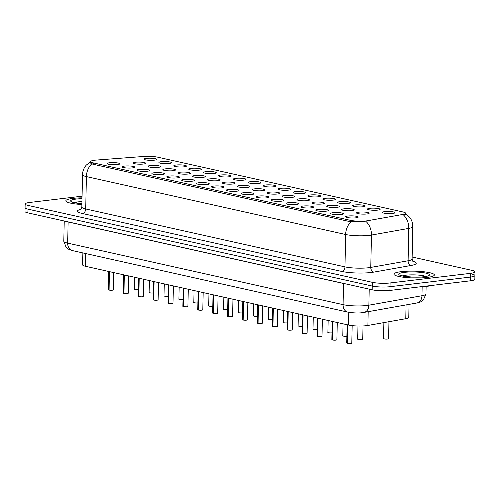 <?xml version="1.0" encoding="UTF-8"?>
<svg xmlns="http://www.w3.org/2000/svg" width="500" height="500" viewBox="0 0 500 500"><rect width="100%" height="100%" fill="white"/><g stroke="black" fill="none" stroke-linecap="round" stroke-linejoin="round"><path stroke-width="0.75" d="M369.781 208.3A6.319 1.062 -178.8 0 1 376.8 208.325A6.319 1.062 -178.8 0 1 380.094 209.444A6.319 1.062 -178.8 0 1 377.85 210.1A6.319 1.062 -178.8 0 1 371.419 210.138A6.319 1.062 -178.8 0 1 367.531 209.181A6.319 1.062 -178.8 0 1 369.781 208.3M354.881 204.969A6.319 1.062 -178.8 0 1 361.9 204.994A6.319 1.062 -178.8 0 1 365.2 206.112A6.319 1.062 -178.8 0 1 362.95 206.775A6.319 1.062 -178.8 0 1 356.519 206.806A6.319 1.062 -178.8 0 1 352.631 205.85A6.319 1.062 -178.8 0 1 354.881 204.969M339.981 201.644A6.319 1.062 -178.8 0 1 347 201.669A6.319 1.062 -178.8 0 1 350.3 202.787A6.319 1.062 -178.8 0 1 348.05 203.444A6.319 1.062 -178.8 0 1 341.619 203.481A6.319 1.062 -178.8 0 1 337.731 202.525A6.319 1.062 -178.8 0 1 339.981 201.644M325.087 198.312A6.319 1.062 -178.8 0 1 332.1 198.337A6.319 1.062 -178.8 0 1 335.4 199.456A6.319 1.062 -178.8 0 1 333.15 200.119A6.319 1.062 -178.8 0 1 326.719 200.15A6.319 1.062 -178.8 0 1 322.831 199.194A6.319 1.062 -178.8 0 1 325.087 198.312M310.188 194.988A6.319 1.062 -178.8 0 1 317.206 195.012A6.319 1.062 -178.8 0 1 320.5 196.131A6.319 1.062 -178.8 0 1 318.256 196.788A6.319 1.062 -178.8 0 1 311.825 196.825A6.319 1.062 -178.8 0 1 307.938 195.863A6.319 1.062 -178.8 0 1 310.188 194.988M295.287 191.656A6.319 1.062 -178.8 0 1 302.306 191.681A6.319 1.062 -178.8 0 1 305.6 192.8A6.319 1.062 -178.8 0 1 303.356 193.463A6.319 1.062 -178.8 0 1 296.925 193.494A6.319 1.062 -178.8 0 1 293.038 192.537A6.319 1.062 -178.8 0 1 295.287 191.656M280.387 188.331A6.319 1.062 -178.8 0 1 287.406 188.35A6.319 1.062 -178.8 0 1 290.7 189.469A6.319 1.062 -178.8 0 1 288.456 190.131A6.319 1.062 -178.8 0 1 282.025 190.169A6.319 1.062 -178.8 0 1 278.137 189.206A6.319 1.062 -178.8 0 1 280.387 188.331M265.487 185A6.319 1.062 -178.8 0 1 272.506 185.025A6.319 1.062 -178.8 0 1 275.8 186.144A6.319 1.062 -178.8 0 1 273.556 186.806A6.319 1.062 -178.8 0 1 267.125 186.838A6.319 1.062 -178.8 0 1 263.238 185.881A6.319 1.062 -178.8 0 1 265.487 185M250.588 181.675A6.319 1.062 -178.8 0 1 257.606 181.694A6.319 1.062 -178.8 0 1 260.906 182.812A6.319 1.062 -178.8 0 1 258.656 183.475A6.319 1.062 -178.8 0 1 252.225 183.512A6.319 1.062 -178.8 0 1 248.337 182.55A6.319 1.062 -178.8 0 1 250.588 181.675M235.688 178.344A6.319 1.062 -178.8 0 1 242.706 178.369A6.319 1.062 -178.8 0 1 246.006 179.488A6.319 1.062 -178.8 0 1 243.756 180.144A6.319 1.062 -178.8 0 1 237.325 180.181A6.319 1.062 -178.8 0 1 233.438 179.225A6.319 1.062 -178.8 0 1 235.688 178.344M220.794 175.012A6.319 1.062 -178.8 0 1 227.806 175.037A6.319 1.062 -178.8 0 1 231.106 176.156A6.319 1.062 -178.8 0 1 228.856 176.819A6.319 1.062 -178.8 0 1 222.425 176.85A6.319 1.062 -178.8 0 1 218.538 175.894A6.319 1.062 -178.8 0 1 220.794 175.012M205.894 171.688A6.319 1.062 -178.8 0 1 212.913 171.713A6.319 1.062 -178.8 0 1 216.206 172.831A6.319 1.062 -178.8 0 1 213.962 173.487A6.319 1.062 -178.8 0 1 207.531 173.525A6.319 1.062 -178.8 0 1 203.644 172.569A6.319 1.062 -178.8 0 1 205.894 171.688M190.994 168.356A6.319 1.062 -178.8 0 1 198.012 168.381A6.319 1.062 -178.8 0 1 201.306 169.5A6.319 1.062 -178.8 0 1 199.062 170.162A6.319 1.062 -178.8 0 1 192.631 170.194A6.319 1.062 -178.8 0 1 188.744 169.237A6.319 1.062 -178.8 0 1 190.994 168.356M176.094 165.031A6.319 1.062 -178.8 0 1 183.113 165.056A6.319 1.062 -178.8 0 1 186.406 166.175A6.319 1.062 -178.8 0 1 184.163 166.831A6.319 1.062 -178.8 0 1 177.731 166.869A6.319 1.062 -178.8 0 1 173.844 165.906A6.319 1.062 -178.8 0 1 176.094 165.031M161.194 161.7A6.319 1.062 -178.8 0 1 168.212 161.725A6.319 1.062 -178.8 0 1 171.506 162.844A6.319 1.062 -178.8 0 1 169.262 163.506A6.319 1.062 -178.8 0 1 162.831 163.538A6.319 1.062 -178.8 0 1 158.944 162.581A6.319 1.062 -178.8 0 1 161.194 161.7M146.294 158.375A6.319 1.062 -178.8 0 1 153.312 158.394A6.319 1.062 -178.8 0 1 156.613 159.512A6.319 1.062 -178.8 0 1 154.362 160.175A6.319 1.062 -178.8 0 1 147.931 160.212A6.319 1.062 -178.8 0 1 144.044 159.25A6.319 1.062 -178.8 0 1 146.294 158.375M384.681 211.631A6.319 1.062 -178.8 0 1 391.7 211.65A6.319 1.062 -178.8 0 1 394.994 212.769A6.319 1.062 -178.8 0 1 392.75 213.431A6.319 1.062 -178.8 0 1 386.319 213.469A6.319 1.062 -178.8 0 1 382.431 212.506A6.319 1.062 -178.8 0 1 384.681 211.631M343.931 208.837A6.319 1.062 -178.8 0 1 350.95 208.863A6.319 1.062 -178.8 0 1 354.244 209.981A6.319 1.062 -178.8 0 1 352 210.637A6.319 1.062 -178.8 0 1 345.569 210.675A6.319 1.062 -178.8 0 1 341.681 209.713A6.319 1.062 -178.8 0 1 343.931 208.837M329.031 205.506A6.319 1.062 -178.8 0 1 336.05 205.531A6.319 1.062 -178.8 0 1 339.344 206.65A6.319 1.062 -178.8 0 1 337.1 207.312A6.319 1.062 -178.8 0 1 330.669 207.344A6.319 1.062 -178.8 0 1 326.781 206.388A6.319 1.062 -178.8 0 1 329.031 205.506M314.131 202.181A6.319 1.062 -178.8 0 1 321.15 202.2A6.319 1.062 -178.8 0 1 324.45 203.319A6.319 1.062 -178.8 0 1 322.2 203.981A6.319 1.062 -178.8 0 1 315.769 204.019A6.319 1.062 -178.8 0 1 311.881 203.056A6.319 1.062 -178.8 0 1 314.131 202.181M299.231 198.85A6.319 1.062 -178.8 0 1 306.25 198.875A6.319 1.062 -178.8 0 1 309.55 199.994A6.319 1.062 -178.8 0 1 307.3 200.656A6.319 1.062 -178.8 0 1 300.869 200.688A6.319 1.062 -178.8 0 1 296.981 199.731A6.319 1.062 -178.8 0 1 299.231 198.85M284.337 195.525A6.319 1.062 -178.8 0 1 291.356 195.544A6.319 1.062 -178.8 0 1 294.65 196.663A6.319 1.062 -178.8 0 1 292.406 197.325A6.319 1.062 -178.8 0 1 285.969 197.362A6.319 1.062 -178.8 0 1 282.087 196.4A6.319 1.062 -178.8 0 1 284.337 195.525M269.438 192.194A6.319 1.062 -178.8 0 1 276.456 192.219A6.319 1.062 -178.8 0 1 279.75 193.337A6.319 1.062 -178.8 0 1 277.506 193.994A6.319 1.062 -178.8 0 1 271.075 194.031A6.319 1.062 -178.8 0 1 267.188 193.075A6.319 1.062 -178.8 0 1 269.438 192.194M254.537 188.863A6.319 1.062 -178.8 0 1 261.556 188.888A6.319 1.062 -178.8 0 1 264.85 190.006A6.319 1.062 -178.8 0 1 262.606 190.669A6.319 1.062 -178.8 0 1 256.175 190.7A6.319 1.062 -178.8 0 1 252.288 189.744A6.319 1.062 -178.8 0 1 254.537 188.863M239.638 185.538A6.319 1.062 -178.8 0 1 246.656 185.562A6.319 1.062 -178.8 0 1 249.95 186.681A6.319 1.062 -178.8 0 1 247.706 187.338A6.319 1.062 -178.8 0 1 241.275 187.375A6.319 1.062 -178.8 0 1 237.387 186.419A6.319 1.062 -178.8 0 1 239.638 185.538M224.737 182.206A6.319 1.062 -178.8 0 1 231.756 182.231A6.319 1.062 -178.8 0 1 235.05 183.35A6.319 1.062 -178.8 0 1 232.806 184.013A6.319 1.062 -178.8 0 1 226.375 184.044A6.319 1.062 -178.8 0 1 222.488 183.088A6.319 1.062 -178.8 0 1 224.737 182.206M209.838 178.881A6.319 1.062 -178.8 0 1 216.856 178.906A6.319 1.062 -178.8 0 1 220.156 180.025A6.319 1.062 -178.8 0 1 217.906 180.681A6.319 1.062 -178.8 0 1 211.475 180.719A6.319 1.062 -178.8 0 1 207.587 179.756A6.319 1.062 -178.8 0 1 209.838 178.881M194.938 175.55A6.319 1.062 -178.8 0 1 201.956 175.575A6.319 1.062 -178.8 0 1 205.256 176.694A6.319 1.062 -178.8 0 1 203.006 177.356A6.319 1.062 -178.8 0 1 196.575 177.387A6.319 1.062 -178.8 0 1 192.688 176.431A6.319 1.062 -178.8 0 1 194.938 175.55M180.044 172.225A6.319 1.062 -178.8 0 1 187.062 172.244A6.319 1.062 -178.8 0 1 190.356 173.363A6.319 1.062 -178.8 0 1 188.113 174.025A6.319 1.062 -178.8 0 1 181.681 174.062A6.319 1.062 -178.8 0 1 177.794 173.1A6.319 1.062 -178.8 0 1 180.044 172.225M165.144 168.894A6.319 1.062 -178.8 0 1 172.162 168.919A6.319 1.062 -178.8 0 1 175.456 170.037A6.319 1.062 -178.8 0 1 173.212 170.7A6.319 1.062 -178.8 0 1 166.781 170.731A6.319 1.062 -178.8 0 1 162.894 169.775A6.319 1.062 -178.8 0 1 165.144 168.894M150.244 165.569A6.319 1.062 -178.8 0 1 157.262 165.588A6.319 1.062 -178.8 0 1 160.556 166.706A6.319 1.062 -178.8 0 1 158.312 167.369A6.319 1.062 -178.8 0 1 151.881 167.406A6.319 1.062 -178.8 0 1 147.994 166.444A6.319 1.062 -178.8 0 1 150.244 165.569M135.344 162.237A6.319 1.062 -178.8 0 1 142.363 162.262A6.319 1.062 -178.8 0 1 145.656 163.381A6.319 1.062 -178.8 0 1 143.412 164.037A6.319 1.062 -178.8 0 1 136.981 164.075A6.319 1.062 -178.8 0 1 133.094 163.119A6.319 1.062 -178.8 0 1 135.344 162.237M358.831 212.162A6.319 1.062 -178.8 0 1 365.85 212.188A6.319 1.062 -178.8 0 1 369.144 213.306A6.319 1.062 -178.8 0 1 366.9 213.969A6.319 1.062 -178.8 0 1 360.469 214A6.319 1.062 -178.8 0 1 356.581 213.044A6.319 1.062 -178.8 0 1 358.831 212.162M332.981 212.7A6.319 1.062 -178.8 0 1 340 212.725A6.319 1.062 -178.8 0 1 343.294 213.844A6.319 1.062 -178.8 0 1 341.05 214.506A6.319 1.062 -178.8 0 1 334.619 214.537A6.319 1.062 -178.8 0 1 330.731 213.581A6.319 1.062 -178.8 0 1 332.981 212.7M318.081 209.375A6.319 1.062 -178.8 0 1 325.1 209.394A6.319 1.062 -178.8 0 1 328.394 210.512A6.319 1.062 -178.8 0 1 326.15 211.175A6.319 1.062 -178.8 0 1 319.719 211.213A6.319 1.062 -178.8 0 1 315.831 210.25A6.319 1.062 -178.8 0 1 318.081 209.375M303.181 206.044A6.319 1.062 -178.8 0 1 310.2 206.069A6.319 1.062 -178.8 0 1 313.494 207.188A6.319 1.062 -178.8 0 1 311.25 207.844A6.319 1.062 -178.8 0 1 304.819 207.881A6.319 1.062 -178.8 0 1 300.931 206.925A6.319 1.062 -178.8 0 1 303.181 206.044M288.281 202.712A6.319 1.062 -178.8 0 1 295.3 202.738A6.319 1.062 -178.8 0 1 298.594 203.856A6.319 1.062 -178.8 0 1 296.35 204.519A6.319 1.062 -178.8 0 1 289.919 204.55A6.319 1.062 -178.8 0 1 286.031 203.594A6.319 1.062 -178.8 0 1 288.281 202.712M273.381 199.387A6.319 1.062 -178.8 0 1 280.4 199.412A6.319 1.062 -178.8 0 1 283.7 200.531A6.319 1.062 -178.8 0 1 281.45 201.188A6.319 1.062 -178.8 0 1 275.019 201.225A6.319 1.062 -178.8 0 1 271.131 200.269A6.319 1.062 -178.8 0 1 273.381 199.387M258.488 196.056A6.319 1.062 -178.8 0 1 265.5 196.081A6.319 1.062 -178.8 0 1 268.8 197.2A6.319 1.062 -178.8 0 1 266.55 197.862A6.319 1.062 -178.8 0 1 260.119 197.894A6.319 1.062 -178.8 0 1 256.231 196.938A6.319 1.062 -178.8 0 1 258.488 196.056M243.588 192.731A6.319 1.062 -178.8 0 1 250.606 192.756A6.319 1.062 -178.8 0 1 253.9 193.875A6.319 1.062 -178.8 0 1 251.656 194.531A6.319 1.062 -178.8 0 1 245.225 194.569A6.319 1.062 -178.8 0 1 241.337 193.606A6.319 1.062 -178.8 0 1 243.588 192.731M228.688 189.4A6.319 1.062 -178.8 0 1 235.706 189.425A6.319 1.062 -178.8 0 1 239 190.544A6.319 1.062 -178.8 0 1 236.756 191.206A6.319 1.062 -178.8 0 1 230.325 191.238A6.319 1.062 -178.8 0 1 226.438 190.281A6.319 1.062 -178.8 0 1 228.688 189.4M213.787 186.075A6.319 1.062 -178.8 0 1 220.806 186.094A6.319 1.062 -178.8 0 1 224.1 187.213A6.319 1.062 -178.8 0 1 221.856 187.875A6.319 1.062 -178.8 0 1 215.425 187.913A6.319 1.062 -178.8 0 1 211.537 186.95A6.319 1.062 -178.8 0 1 213.787 186.075M198.888 182.744A6.319 1.062 -178.8 0 1 205.906 182.769A6.319 1.062 -178.8 0 1 209.2 183.888A6.319 1.062 -178.8 0 1 206.956 184.55A6.319 1.062 -178.8 0 1 200.525 184.581A6.319 1.062 -178.8 0 1 196.637 183.625A6.319 1.062 -178.8 0 1 198.888 182.744M183.988 179.419A6.319 1.062 -178.8 0 1 191.006 179.438A6.319 1.062 -178.8 0 1 194.306 180.556A6.319 1.062 -178.8 0 1 192.056 181.219A6.319 1.062 -178.8 0 1 185.625 181.256A6.319 1.062 -178.8 0 1 181.737 180.294A6.319 1.062 -178.8 0 1 183.988 179.419M169.088 176.088A6.319 1.062 -178.8 0 1 176.106 176.112A6.319 1.062 -178.8 0 1 179.406 177.231A6.319 1.062 -178.8 0 1 177.156 177.887A6.319 1.062 -178.8 0 1 170.725 177.925A6.319 1.062 -178.8 0 1 166.838 176.969A6.319 1.062 -178.8 0 1 169.088 176.088M154.194 172.756A6.319 1.062 -178.8 0 1 161.206 172.781A6.319 1.062 -178.8 0 1 164.506 173.9A6.319 1.062 -178.8 0 1 162.256 174.562A6.319 1.062 -178.8 0 1 155.825 174.594A6.319 1.062 -178.8 0 1 151.938 173.637A6.319 1.062 -178.8 0 1 154.194 172.756M139.294 169.431A6.319 1.062 -178.8 0 1 146.312 169.456A6.319 1.062 -178.8 0 1 149.606 170.575A6.319 1.062 -178.8 0 1 147.363 171.231A6.319 1.062 -178.8 0 1 140.931 171.269A6.319 1.062 -178.8 0 1 137.044 170.312A6.319 1.062 -178.8 0 1 139.294 169.431M124.394 166.1A6.319 1.062 -178.8 0 1 131.412 166.125A6.319 1.062 -178.8 0 1 134.706 167.244A6.319 1.062 -178.8 0 1 132.463 167.906A6.319 1.062 -178.8 0 1 126.031 167.938A6.319 1.062 -178.8 0 1 122.144 166.981A6.319 1.062 -178.8 0 1 124.394 166.1M109.494 162.775A6.319 1.062 -178.8 0 1 116.512 162.8A6.319 1.062 -178.8 0 1 119.806 163.919A6.319 1.062 -178.8 0 1 117.562 164.575A6.319 1.062 -178.8 0 1 111.131 164.613A6.319 1.062 -178.8 0 1 107.244 163.65A6.319 1.062 -178.8 0 1 109.494 162.775M347.881 216.031A6.319 1.062 -178.8 0 1 354.9 216.05A6.319 1.062 -178.8 0 1 358.194 217.169A6.319 1.062 -178.8 0 1 355.95 217.831A6.319 1.062 -178.8 0 1 349.519 217.869A6.319 1.062 -178.8 0 1 345.631 216.906A6.319 1.062 -178.8 0 1 347.881 216.031M409.05 304.387L408.781 317.394A12.631 2.131 -178.8 0 1 405.781 318.706L367.894 325.462A12.631 2.131 -178.8 0 1 366.331 325.694A12.631 2.131 -178.8 0 1 348.544 325.05L85.531 266.294A12.631 2.131 -178.8 0 1 82.619 264.869L82.869 252.925M367.769 220.694A11.369 1.919 -178.8 0 1 366.362 220.9A11.369 1.919 -178.8 0 1 350.356 220.325L93.25 162.887A11.369 1.919 -178.8 0 1 90.631 161.606A11.369 1.919 -178.8 0 1 96.369 160.062L143.531 156.488A11.369 1.919 -178.8 0 1 157.912 157.225L402.969 211.969A11.369 1.919 -178.8 0 1 405.588 213.256A11.369 1.919 -178.8 0 1 402.894 214.431L367.769 220.694M427.038 277.438A20.213 3.406 1.2 0 0 434.338 274.975A20.213 3.406 1.2 0 0 422.75 271.65A20.213 3.406 1.2 0 0 401.219 271.669A20.213 3.406 1.2 0 0 393.919 274.131A20.213 3.406 1.2 0 0 405.506 277.462A20.213 3.406 1.2 0 0 427.038 277.438A20.213 3.406 1.2 0 0 434.338 274.975A20.213 3.406 1.2 0 0 422.75 271.65A20.213 3.406 1.2 0 0 401.219 271.669A20.213 3.406 1.2 0 0 393.919 274.131A20.213 3.406 1.2 0 0 405.506 277.462A20.213 3.406 1.2 0 0 427.038 277.438M82.025 197.838A20.213 3.406 1.2 0 0 73.119 198.375A20.213 3.406 1.2 0 0 65.819 200.831A20.213 3.406 1.2 0 0 81.881 204.506A20.213 3.406 1.2 0 1 65.819 200.831A20.213 3.406 1.2 0 1 73.119 198.375A20.213 3.406 1.2 0 1 82.025 197.838M365.856 221.819L349.844 221.606L92.737 164.169L90.131 162.381L90.463 161.875M82.056 196.194L29.719 202.456A12.631 2.131 1.2 0 0 25.156 203.994L25.081 207.725A12.631 2.131 1.2 0 0 27.994 209.156L372.231 286.056A12.631 2.131 1.2 0 0 390.019 286.7L470.356 277.087A12.631 2.131 1.2 0 0 474.919 275.55A12.631 2.131 1.2 0 0 472.006 274.125M91.762 163.831A14.737 11.144 102.6 0 0 86.388 176.588L345.644 234.506L344.969 266.875A16.844 2.837 1.2 0 0 368.681 267.731A16.844 2.837 1.2 0 0 370.769 267.425L408.1 260.769L408.781 228.394A16.844 2.837 -178.8 0 0 412.775 226.65C412.819 223.2 411.8 220.1 409.738 217.35L405.669 213.675L405.919 214.013L403.719 215.175A14.737 11.113 -100.1 0 1 408.781 228.394L371.45 235.056A16.844 2.837 -178.8 0 1 369.363 235.362A16.844 2.837 -178.8 0 1 345.644 234.506A14.737 11.144 -77.4 0 1 351.019 221.75M25.156 203.994A12.631 2.131 1.2 0 0 28.069 205.419L372.306 282.325A12.631 2.131 1.2 0 0 390.094 282.962L470.438 273.356A12.631 2.131 1.2 0 0 475 271.819A12.631 2.131 1.2 0 0 472.088 270.394L412.144 257M470.281 280.825A12.631 2.131 1.2 0 0 474.844 279.288L474.919 275.55A12.631 2.131 1.2 0 1 470.356 277.087L390.019 286.7A12.631 2.131 1.2 0 1 372.231 286.056L27.994 209.156A12.631 2.131 1.2 0 1 25.081 207.725L25 211.462A12.631 2.131 1.2 0 0 27.912 212.887L372.15 289.794A12.631 2.131 1.2 0 0 389.938 290.431L470.281 280.825L470.438 273.356M347.262 343.231L346.744 342.962A2.525 0.425 1.2 0 0 347.262 343.231L347.644 324.85M351.706 343.181A2.444 0.413 -178.8 0 1 350.856 343.444A2.444 0.413 -178.8 0 1 347.463 343.338L347.788 324.881M420.538 286.775A21.056 3.55 1.2 0 0 427.394 286.275A21.056 3.55 1.2 0 0 432.388 285.356M332.362 339.9L331.844 339.631A2.525 0.425 1.2 0 0 332.362 339.9L332.744 321.525M331.938 339.75A2.444 0.413 -178.8 0 0 332.394 339.969L332.506 339.969M332.5 339.931A2.525 0.425 1.2 0 0 335.988 340.044A2.525 0.425 1.2 0 0 336.9 339.738L335.944 340.119A2.444 0.413 -178.8 0 1 332.562 340.006L332.887 321.556M317.462 336.575L316.95 336.306A2.525 0.425 1.2 0 0 317.462 336.575L317.844 318.194M317.038 336.419A2.444 0.413 -178.8 0 0 317.494 336.644L317.606 336.644M317.6 336.606A2.525 0.425 1.2 0 0 321.087 336.719A2.525 0.425 1.2 0 0 322 336.413L321.044 336.788A2.444 0.413 -178.8 0 1 317.663 336.681L317.987 318.225M302.562 333.244L302.05 332.975A2.525 0.425 1.2 0 0 302.562 333.244L302.95 314.869M306.131 333.462A2.444 0.413 -178.8 0 1 302.762 333.35L303.087 314.9M287.663 329.919L287.15 329.65A2.525 0.425 1.2 0 0 287.663 329.919L288.05 311.537M291.231 330.131A2.444 0.413 -178.8 0 1 287.863 330.025L288.188 311.569M272.762 326.587L272.25 326.319A2.525 0.425 1.2 0 0 272.762 326.587L273.15 308.206M277.213 326.538A2.444 0.413 -178.8 0 1 276.356 326.8A2.444 0.413 -178.8 0 1 272.969 326.694L273.288 308.238M257.863 323.263L257.35 322.987A2.525 0.425 1.2 0 0 257.863 323.263L258.25 304.881M258.006 323.294A2.525 0.425 1.2 0 0 261.494 323.406A2.525 0.425 1.2 0 0 262.406 323.094L261.45 323.475A2.444 0.413 -178.8 0 1 258.069 323.369L258.394 304.913M242.969 319.931L242.45 319.662A2.525 0.425 1.2 0 0 242.969 319.931L243.35 301.55M242.537 319.775A2.444 0.413 -178.8 0 0 242.994 320L243.113 320M246.537 320.144A2.444 0.413 -178.8 0 1 243.169 320.037L243.494 301.581M228.069 316.6L227.556 316.331A2.525 0.425 1.2 0 0 228.069 316.6L228.45 298.225M231.637 316.819A2.444 0.413 -178.8 0 1 228.269 316.706L228.594 298.256M213.169 313.275L212.656 313.006A2.525 0.425 1.2 0 0 213.169 313.275L213.55 294.894M217.613 313.225A2.444 0.413 -178.8 0 1 216.762 313.488A2.444 0.413 -178.8 0 1 213.369 313.381L213.694 294.925M198.269 309.944L197.756 309.675A2.525 0.425 1.2 0 0 198.269 309.944L198.656 291.569M198.412 309.975A2.525 0.425 1.2 0 0 201.894 310.087A2.525 0.425 1.2 0 0 202.806 309.781L201.85 310.163A2.444 0.413 -178.8 0 1 198.469 310.05L198.794 291.6M183.369 306.619L182.856 306.35A2.525 0.425 1.2 0 0 183.369 306.619L183.756 288.238M182.944 306.462A2.444 0.413 -178.8 0 0 183.4 306.688L183.519 306.688M183.512 306.65A2.525 0.425 1.2 0 0 186.994 306.762A2.525 0.425 1.2 0 0 187.906 306.456L186.95 306.831A2.444 0.413 -178.8 0 1 183.569 306.725L183.894 288.269M168.469 303.288L167.956 303.019A2.525 0.425 1.2 0 0 168.469 303.288L168.856 284.913M172.044 303.506A2.444 0.413 -178.8 0 1 168.675 303.394L168.994 284.944M153.569 299.962L153.056 299.694A2.525 0.425 1.2 0 0 153.569 299.962L153.956 281.581M158.019 299.906A2.444 0.413 -178.8 0 1 157.162 300.175A2.444 0.413 -178.8 0 1 153.775 300.069L154.1 281.613M138.675 296.631L138.156 296.363A2.525 0.425 1.2 0 0 138.675 296.631L139.056 278.25M138.812 296.663A2.525 0.425 1.2 0 0 142.3 296.775A2.525 0.425 1.2 0 0 143.212 296.469L142.256 296.85A2.444 0.413 -178.8 0 1 138.875 296.737L139.2 278.281M123.775 293.306L123.263 293.031A2.525 0.425 1.2 0 0 123.775 293.306L124.156 274.925M123.35 293.15A2.444 0.413 -178.8 0 0 123.806 293.369L123.919 293.369M123.912 293.337A2.525 0.425 1.2 0 0 127.4 293.45A2.525 0.425 1.2 0 0 128.312 293.137L127.356 293.519A2.444 0.413 -178.8 0 1 123.975 293.412L124.3 274.956M108.875 289.975L108.362 289.706A2.525 0.425 1.2 0 0 108.875 289.975L109.262 271.594M113.319 289.925A2.444 0.413 -178.8 0 1 112.444 290.188A2.444 0.413 -178.8 0 1 109.075 290.081L109.4 271.625M368.181 311.681L367.894 325.462M93.25 162.887L93.225 164.275M350.356 220.325L350.325 221.688M348.812 312.312L348.544 325.05M406.069 304.919L405.781 318.706M85.8 253.581L85.531 266.294M82.387 213.5A4.213 3.188 102.6 0 0 85.712 208.962L344.969 266.875A4.213 3.188 102.6 0 1 341.637 271.419L82.387 213.5A21.056 3.55 -178.8 0 1 81.006 209.25M81.831 207.056A16.844 2.837 1.2 0 0 85.712 208.962L86.388 176.588A16.844 2.837 -178.8 0 1 82.506 174.688L81.831 207.056C81.3 208.938 80.862 209.812 80.512 209.681M366.35 221.8A14.737 11.113 -100.1 0 1 371.45 235.056L370.769 267.425A4.213 3.175 79.9 0 0 373.894 272.1A21.056 3.55 -178.8 0 1 341.637 271.419M412.831 261.244A21.056 3.55 -178.8 0 1 411.225 265.444L373.894 272.1M28.069 205.419L27.912 212.887M372.306 282.325L372.15 289.794M390.094 282.962L389.938 290.431M411.225 265.444A4.213 3.175 79.9 0 1 408.1 260.769A16.844 2.837 1.2 0 0 412.1 259.019C412.55 260.925 412.95 261.819 413.306 261.7M343.512 283.394A2.106 1.594 -77.4 0 1 343.512 283.481L68.125 221.956L67.681 243.125A8.425 6.369 102.6 0 0 72.325 250.569L68.888 249.4L66.156 247.369L63.8 241.219A16.844 2.837 1.2 0 0 67.681 243.125L343.069 304.644A16.844 2.837 1.2 0 0 366.788 305.5A16.844 2.837 1.2 0 0 368.875 305.194L369.212 289.137M345.856 283.919A16.844 2.837 -178.8 0 1 343.512 283.481L343.069 304.644A8.425 6.369 102.6 0 0 347.713 312.094L72.325 250.569M417.025 302.962A8.425 6.35 -100.1 0 0 421.969 295.725A16.844 2.837 1.2 0 0 425.969 293.975L423.369 300L420.588 301.913L417.025 302.962L363.931 312.438A8.425 6.35 -100.1 0 0 368.875 305.194L421.969 295.725L422.156 286.706M68.125 221.875A2.106 1.594 -77.4 0 1 68.125 221.956A16.844 2.837 -178.8 0 1 66.281 221.462M347.287 343.3A2.444 0.413 -178.8 0 1 346.831 343.075M347.4 343.263A2.525 0.425 1.2 0 0 350.887 343.375A2.525 0.425 1.2 0 0 351.8 343.069L350.844 343.444L347.444 343.338M361.794 339.581C356.856 339.731 357.688 338.913 357.7 339.094A2.525 0.425 1.2 0 0 359.144 339.513A2.525 0.425 1.2 0 0 361.838 339.513A2.525 0.425 1.2 0 0 362.75 339.2L361.794 339.581A2.444 0.413 -178.8 0 1 359.263 339.594A2.444 0.413 -178.8 0 1 357.788 339.212M362.656 339.312A2.444 0.413 -178.8 0 1 361.806 339.581M387.644 339.044C382.706 339.194 383.537 338.375 383.55 338.562A2.525 0.425 1.2 0 0 384.994 338.975A2.525 0.425 1.2 0 0 387.688 338.975A2.525 0.425 1.2 0 0 388.6 338.669L387.644 339.044A2.444 0.413 -178.8 0 0 388.506 338.775M387.631 339.044A2.444 0.413 -178.8 0 1 385.112 339.056A2.444 0.413 -178.8 0 1 383.638 338.675M425.769 276.388A12.837 2.163 1.2 0 0 405.881 275.212A12.837 2.163 1.2 0 0 402.425 275.9M404.319 272.362A15.362 2.587 1.2 0 0 402.312 275.969A15.362 2.587 1.2 0 0 423.938 276.744A15.362 2.587 1.2 0 0 425.95 273.144A15.362 2.587 1.2 0 0 404.319 272.362M336.806 339.85A2.444 0.413 -178.8 0 1 335.956 340.112M321.906 336.519A2.444 0.413 -178.8 0 1 321.056 336.788M302.594 333.312A2.444 0.413 -178.8 0 1 302.137 333.094M302.706 333.275A2.525 0.425 1.2 0 0 306.188 333.387A2.525 0.425 1.2 0 0 307.1 333.081L306.144 333.462L302.75 333.35M307.006 333.194A2.444 0.413 -178.8 0 1 306.156 333.456M287.694 329.981A2.444 0.413 -178.8 0 1 287.238 329.762M287.806 329.95A2.525 0.425 1.2 0 0 291.288 330.062A2.525 0.425 1.2 0 0 292.2 329.75L291.244 330.131L287.85 330.025M292.106 329.862A2.444 0.413 -178.8 0 1 291.256 330.131M346.894 336.25C341.956 336.406 342.788 335.581 342.8 335.769A2.525 0.425 1.2 0 0 344.219 336.181A2.525 0.425 1.2 0 0 346.887 336.188M346.881 336.25A2.444 0.413 -178.8 0 1 344.363 336.262A2.444 0.413 -178.8 0 1 342.887 335.881M331.994 332.925C327.056 333.075 327.887 332.25 327.9 332.438A2.525 0.425 1.2 0 0 329.319 332.85A2.525 0.425 1.2 0 0 331.987 332.856M331.981 332.925A2.444 0.413 -178.8 0 1 329.462 332.938A2.444 0.413 -178.8 0 1 327.987 332.556M313.087 329.225A2.444 0.413 -178.8 0 0 314.562 329.606A2.444 0.413 -178.8 0 0 317.081 329.594C312.156 329.75 312.987 328.925 313 329.113A2.525 0.425 1.2 0 0 314.419 329.525A2.525 0.425 1.2 0 0 317.087 329.531M81.944 201.612A12.837 2.163 1.2 0 0 77.775 201.912A12.837 2.163 1.2 0 0 74.319 202.6M82.006 198.675A15.362 2.587 1.2 0 0 76.219 199.062A15.362 2.587 1.2 0 0 71.006 201.494A15.362 2.587 1.2 0 0 81.9 203.663M272.794 326.656A2.444 0.413 -178.8 0 1 272.337 326.431M272.906 326.619A2.525 0.425 1.2 0 0 276.388 326.731A2.525 0.425 1.2 0 0 277.3 326.425L276.344 326.806L272.95 326.694M257.894 323.325A2.444 0.413 -178.8 0 1 257.438 323.106M262.312 323.206A2.444 0.413 -178.8 0 1 261.456 323.475M243.106 319.962A2.525 0.425 1.2 0 0 246.594 320.075A2.525 0.425 1.2 0 0 247.506 319.769L246.55 320.15L243.15 320.037M247.413 319.881A2.444 0.413 -178.8 0 1 246.562 320.144M298.188 325.9A2.444 0.413 -178.8 0 0 299.662 326.275A2.444 0.413 -178.8 0 0 302.188 326.269C297.262 326.419 298.087 325.594 298.1 325.781A2.525 0.425 1.2 0 0 299.519 326.194A2.525 0.425 1.2 0 0 302.188 326.2M287.3 322.938C282.362 323.088 283.188 322.269 283.2 322.456A2.525 0.425 1.2 0 0 284.619 322.869A2.525 0.425 1.2 0 0 287.294 322.875M287.288 322.938A2.444 0.413 -178.8 0 1 284.769 322.95A2.444 0.413 -178.8 0 1 283.288 322.569M272.4 319.613C267.462 319.762 268.294 318.938 268.3 319.125A2.525 0.425 1.2 0 0 269.725 319.538A2.525 0.425 1.2 0 0 272.394 319.544M272.387 319.613A2.444 0.413 -178.8 0 1 269.869 319.619A2.444 0.413 -178.8 0 1 268.394 319.244M228.1 316.669A2.444 0.413 -178.8 0 1 227.644 316.45M228.206 316.631A2.525 0.425 1.2 0 0 231.694 316.744A2.525 0.425 1.2 0 0 232.606 316.438L231.65 316.819L228.256 316.706M232.512 316.55A2.444 0.413 -178.8 0 1 231.663 316.812M213.2 313.344A2.444 0.413 -178.8 0 1 212.744 313.119M213.306 313.306A2.525 0.425 1.2 0 0 216.794 313.419A2.525 0.425 1.2 0 0 217.706 313.113L216.75 313.488L213.356 313.381M198.3 310.012A2.444 0.413 -178.8 0 1 197.844 309.794M202.712 309.894A2.444 0.413 -178.8 0 1 201.863 310.156M187.812 306.562A2.444 0.413 -178.8 0 1 186.962 306.831M168.5 303.356A2.444 0.413 -178.8 0 1 168.044 303.137M168.612 303.319A2.525 0.425 1.2 0 0 172.094 303.431A2.525 0.425 1.2 0 0 173.006 303.125L172.05 303.506L168.656 303.394M172.919 303.238A2.444 0.413 -178.8 0 1 172.062 303.5M253.494 315.912A2.444 0.413 -178.8 0 0 254.969 316.294A2.444 0.413 -178.8 0 0 257.488 316.281C252.562 316.431 253.394 315.613 253.406 315.8A2.525 0.425 1.2 0 0 254.825 316.212A2.525 0.425 1.2 0 0 257.494 316.219M238.594 312.581A2.444 0.413 -178.8 0 0 240.069 312.962A2.444 0.413 -178.8 0 0 242.587 312.956C237.662 313.106 238.494 312.281 238.506 312.469A2.525 0.425 1.2 0 0 239.925 312.881A2.525 0.425 1.2 0 0 242.594 312.887M223.694 309.256A2.444 0.413 -178.8 0 0 225.169 309.637A2.444 0.413 -178.8 0 0 227.688 309.625C222.763 309.775 223.594 308.956 223.606 309.137A2.525 0.425 1.2 0 0 225.025 309.556A2.525 0.425 1.2 0 0 227.694 309.562M212.8 306.294C207.869 306.45 208.694 305.625 208.706 305.812A2.525 0.425 1.2 0 0 210.125 306.225A2.525 0.425 1.2 0 0 212.794 306.231M212.794 306.294A2.444 0.413 -178.8 0 1 210.269 306.306A2.444 0.413 -178.8 0 1 208.794 305.925M193.894 302.6A2.444 0.413 -178.8 0 0 195.369 302.981A2.444 0.413 -178.8 0 0 197.894 302.969C192.969 303.119 193.794 302.294 193.806 302.481A2.525 0.425 1.2 0 0 195.225 302.894A2.525 0.425 1.2 0 0 197.9 302.9M153.6 300.025A2.444 0.413 -178.8 0 1 153.144 299.806M153.713 299.994A2.525 0.425 1.2 0 0 157.2 300.106A2.525 0.425 1.2 0 0 158.112 299.8L157.156 300.175L153.756 300.069M138.7 296.7A2.444 0.413 -178.8 0 1 138.25 296.475M143.119 296.581A2.444 0.413 -178.8 0 1 142.269 296.844M128.219 293.25A2.444 0.413 -178.8 0 1 127.369 293.519M108.906 290.044A2.444 0.413 -178.8 0 1 108.45 289.819M109.012 290.006A2.525 0.425 1.2 0 0 112.5 290.119A2.525 0.425 1.2 0 0 113.413 289.812L112.456 290.194L109.062 290.081M178.994 299.269A2.444 0.413 -178.8 0 0 180.475 299.65A2.444 0.413 -178.8 0 0 182.994 299.637C178.069 299.794 178.894 298.969 178.906 299.156A2.525 0.425 1.2 0 0 180.325 299.569A2.525 0.425 1.2 0 0 183 299.575M164.1 295.944A2.444 0.413 -178.8 0 0 165.575 296.319A2.444 0.413 -178.8 0 0 168.094 296.312C163.169 296.462 164 295.637 164.006 295.825A2.525 0.425 1.2 0 0 165.431 296.238A2.525 0.425 1.2 0 0 168.1 296.244M153.206 292.981C148.269 293.131 149.1 292.312 149.113 292.5A2.525 0.425 1.2 0 0 150.531 292.913A2.525 0.425 1.2 0 0 153.2 292.919M153.194 292.981A2.444 0.413 -178.8 0 1 150.675 292.994A2.444 0.413 -178.8 0 1 149.2 292.613M138.306 289.656C133.369 289.806 134.2 288.981 134.213 289.169A2.525 0.425 1.2 0 0 135.631 289.581A2.525 0.425 1.2 0 0 138.3 289.587M138.294 289.656A2.444 0.413 -178.8 0 1 135.775 289.662A2.444 0.413 -178.8 0 1 134.3 289.288M405.588 213.256L405.562 214.444M90.631 161.606L90.6 163.125M90.675 161.744L86.319 165.069C83.9 167.812 82.625 171.019 82.506 174.688M475 271.819L474.919 275.55M412.775 226.65L412.1 259.019M363.931 312.438L362.406 312.663C358.606 313.256 353.706 313.062 347.713 312.094M425.969 293.975L426.125 286.413M63.8 241.219L64.219 221M351.8 343.069L352.163 325.631M346.744 342.962L347.125 324.738M357.7 339.094L357.969 326.012M362.75 339.2L363.025 325.956M383.55 338.562L383.881 322.612M388.6 338.669L388.956 321.706M427.3 276.156L423.587 276.725C415.094 278.188 398.606 275.663 400.619 275.294L400.9 275.6M336.9 339.738L337.262 322.531M331.844 339.631L332.231 321.406M335.944 340.119L332.544 340.006M322 336.413L322.362 319.2M316.95 336.306L317.331 318.081M321.044 336.788L317.65 336.681M307.1 333.081L307.462 315.875M302.05 332.975L302.431 314.75M292.2 329.75L292.562 312.544M287.15 329.65L287.531 311.419M342.8 335.769L343.05 323.825M327.9 332.438L328.15 320.494M313 329.113L313.25 317.169M81.9 203.625L72.8 202.3M277.3 326.425L277.663 309.219M272.25 326.319L272.631 308.094M262.406 323.094L262.762 305.887M257.35 322.987L257.731 304.762M261.45 323.475L258.05 323.363M247.506 319.769L247.862 302.562M242.45 319.662L242.831 301.438M298.1 325.781L298.35 313.837M283.2 322.456L283.45 310.512M268.3 319.125L268.55 307.181M232.606 316.438L232.969 299.231M227.556 316.331L227.938 298.106M217.706 313.113L218.069 295.906M212.656 313.006L213.038 294.781M202.806 309.781L203.169 292.575M197.756 309.675L198.137 291.45M201.85 310.163L198.456 310.05M187.906 306.456L188.269 289.244M182.856 306.35L183.238 288.125M186.95 306.831L183.556 306.725M173.006 303.125L173.369 285.919M167.956 303.019L168.337 284.794M253.406 315.8L253.656 303.856M238.506 312.469L238.756 300.525M223.606 309.137L223.856 297.194M208.706 305.812L208.956 293.869M193.806 302.481L194.056 290.538M158.112 299.8L158.469 282.587M153.056 299.694L153.438 281.462M143.212 296.469L143.569 279.262M138.156 296.363L138.537 278.137M142.256 296.85L138.856 296.737M128.312 293.137L128.675 275.931M123.263 293.031L123.644 274.806M127.356 293.519L123.963 293.406M113.413 289.812L113.775 272.606M108.362 289.706L108.744 271.481M178.906 299.156L179.156 287.213M164.006 295.825L164.256 283.881M149.113 292.5L149.362 280.556M134.213 289.169L134.462 277.225"/></g></svg>
